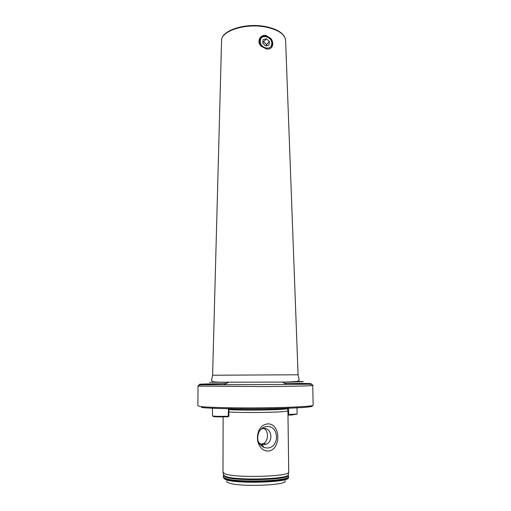 <?xml version="1.0" encoding="UTF-8"?>
<svg xmlns="http://www.w3.org/2000/svg" width="511" height="511" viewBox="0 0 511 511"><rect width="100%" height="100%" fill="white"/><g stroke="black" fill="none" stroke-linecap="round" stroke-linejoin="round"><path stroke-width="0.77" d="M270.753 38.402C274.867 43.486 272.261 50.282 266.32 48.909L261.313 46.348C256.298 42.158 260.003 34.18 266.084 35.476L270.753 38.402M267.157 426.513C263.555 426.768 260.795 428.64 258.873 432.127C256.279 439.275 258.061 444.423 264.219 447.566L267.33 448C279.664 447.911 279.408 425.574 267.157 426.513M258.751 442.66L261.46 444.359L263.823 444.691L266.193 444.148C273.762 441.319 271.59 427.733 263.702 428.416L261.268 428.972M259.518 443.957L261.198 444.104L263.465 443.542C268.754 441.146 268.76 430.262 263.638 428.422M268.416 451.092C253.833 450.9 253.807 424.647 268.192 423.875C280.852 423.881 281.139 449.629 268.416 451.092M284.889 480.736C289.59 485.348 238.005 487.328 228.526 482.793C227.152 482.237 226.609 481.669 226.884 481.081M287.834 410.646L287.885 410.831C288.498 412.249 244.667 413.131 228.883 411.962M288.709 471.883L288.715 471.96C291.142 476.597 234.868 478.264 224.866 473.754L222.988 472.305L223.122 416.899M263.58 428.397L262.43 428.065M261.325 46.341C259.952 44.636 259.339 42.796 259.492 40.829L260.169 38.638C262.993 32.991 273.053 37.929 272.095 44.431L271.354 46.744M260.342 40.72C260.814 33.356 272.733 36.824 271.75 43.984C271.354 51.336 259.352 47.957 260.342 40.72M265.714 45.977L269.035 45.064L269.386 41.455L266.416 38.747L263.082 39.647L262.724 43.263L265.714 45.977M266.32 45.811L266.531 44.591L263.587 41.915L262.833 42.183M263.587 41.915L266.416 38.747M266.531 44.591L269.386 41.455M296.776 414.172L291.251 415.041L287.974 415.002M287.968 414.562L297.115 414.031L297.006 406.96M228.257 416.727L225.69 416.848C217.526 416.976 213.343 416.816 213.151 416.356L212.844 416.037M212.512 407.331L212.467 415.89C213.687 416.305 218.159 416.446 225.875 416.305L228.871 416.158M288.242 474.943L288.268 475.224C289.967 479.912 235.079 481.496 225.313 476.955L223.486 475.281M296.572 381.442L298.878 381.468C308.376 381.621 302.831 381.826 282.251 382.081L209.682 382.247M284.755 383.314L305.77 383.474C317.152 383.729 310.873 384.029 286.939 384.393L223.844 384.719L228.506 382.362C218.855 382.356 212.327 381.8 213.1 381.704L211.522 380.491L212.608 375.227L298.073 374.78L285.611 40.426M265.931 27.083C278.278 29.779 284.838 34.173 285.604 40.28C284.742 33.822 278.137 29.268 265.809 26.623C245.778 22.51 221.11 30.29 221.57 40.618C220.937 30.909 245.759 22.906 265.931 27.083M288.261 477.466C291.838 482.365 235.437 484.256 225.338 479.471L223.492 477.804M298.073 374.78L299.21 380.031L297.651 381.257C298.418 381.347 291.902 381.973 282.251 382.081L286.939 384.393L308.906 384.202C312.259 384.559 313.543 384.994 312.758 385.492C313.102 385.85 292.739 386.322 264.755 386.533L198.032 386.092C197.763 385.441 198.913 385.007 201.481 384.777L223.844 384.719L202.037 384.496C193.835 384.246 205.537 383.87 226.015 383.62M312.758 385.492L313.134 405.229C313.492 406.302 293.039 407.484 264.909 407.816C236.823 408.161 208.335 407.548 200.561 406.532L197.866 405.83L198.032 386.092M311.569 405.785C316.124 406.884 298.252 408.251 269.418 408.704C240.649 409.177 209.51 408.557 201.436 407.459M228.89 409.586C243.862 410.691 287.853 409.879 287.265 408.564L287.259 408.206C289.296 409.535 244.213 410.41 228.89 409.292M288.638 472.26L288.255 474.438C291.264 479.158 235.316 480.921 225.325 476.322L223.467 474.776L223.058 472.605M288.46 476.048L288.555 476.488C290.286 481.273 234.894 482.895 225.057 478.251L223.192 476.827L223.281 476.386M288.536 476.393L288.587 476.648C291.008 481.49 234.996 483.208 225.032 478.5L223.154 476.993L225.032 478.666C234.996 483.387 291.008 481.656 288.594 476.814L288.236 474.687M221.57 40.759L212.608 375.227M288.6 407.299L288.632 415.092M287.604 407.331L287.636 409.918M228.519 407.765L228.174 416.759M223.154 476.993L223.486 475.026M261.46 444.359L264.219 447.566M241.135 407.899L241.141 408.359M287.265 408.564L287.885 410.831M287.923 410.761L288.715 471.96M269.885 407.752L269.891 408.206M263.465 443.542L266.193 444.148M228.89 407.772L228.883 416.165M228.321 416.733L228.845 416.178"/></g></svg>
